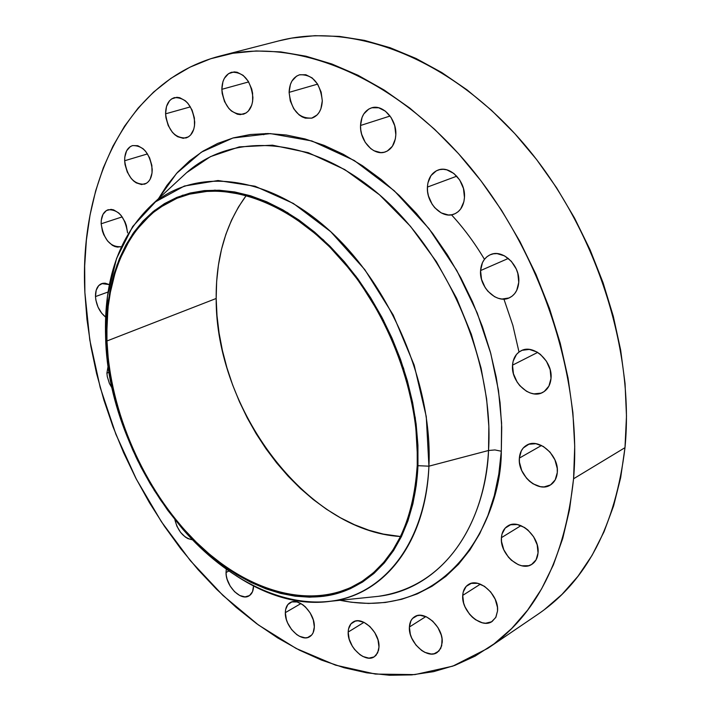 <?xml version="1.0" encoding="UTF-8"?>
<svg xmlns="http://www.w3.org/2000/svg" width="711" height="711" viewBox="0 0 711 711"><rect width="100%" height="100%" fill="white"/><g stroke="black" fill="none" stroke-linecap="round" stroke-linejoin="round"><path stroke-width="1.07" d="M194.716 121.981C194.547 130.548 191.668 135.863 186.086 137.943C174.728 138.298 167.894 130.264 165.583 113.831L190.415 106.863L165.583 113.831L165.947 117.804L168.24 125.598L172.329 132.219L174.862 134.77L177.59 136.69L183.251 138.325L188.451 136.859L190.628 135.001L193.712 129.393L194.494 125.847L194.379 117.955L192.059 110.036L187.891 103.317L185.313 100.749L179.67 97.683L176.826 97.3L171.644 98.9L169.494 100.811L166.507 106.472L165.583 113.831C165.69 105.104 168.631 99.709 174.399 97.629C185.713 97.443 192.494 105.566 194.716 121.981L194.716 121.981M152.216 169.254C152.154 177.235 149.594 182.212 144.529 184.176C133.712 184.54 127.082 176.728 124.656 160.748L147.506 153.914L124.656 160.748L125.029 164.552L127.278 172.035L131.197 178.461L133.615 180.967L136.21 182.86L141.569 184.558L146.457 183.287L148.492 181.572L150.145 179.216L152.047 172.933L151.852 165.405L149.586 157.789L145.595 151.283L143.133 148.768L137.783 145.702L132.548 145.586L130.22 146.653L126.611 150.821L124.789 157.104L124.656 160.748C124.647 152.625 127.269 147.568 132.495 145.604C143.284 145.391 149.852 153.274 152.216 169.254M127.58 232.87L126.336 225.458L124.994 221.841L121.137 215.486L118.773 213.007L113.636 209.887L111.058 209.381L106.401 210.536L102.971 214.384L101.273 220.312L101.158 223.787L122.194 216.891L101.158 223.787L102.42 231.093L103.744 234.657L107.53 240.922L112.347 245.295L114.924 246.548L117.484 247.099L120.754 246.708C110.249 247.135 103.726 239.5 101.158 223.787C101.086 216.322 103.415 211.638 108.116 209.745C118.595 209.443 125.083 217.157 127.58 232.87M105.637 317.097C99.602 312.102 96.225 305.268 95.487 296.576L108.099 291.99L95.487 296.576L95.869 300.078L98.02 307.099L101.726 313.258L105.637 317.097M112.498 388.819L109.458 383.567L107.281 376.59L106.908 373.133L109.245 372.182L106.908 373.133L107.272 376.537L109.387 383.407L112.498 388.819M138.281 461.777L135.508 456.027L138.281 461.777M192.423 539.791C183.802 538.111 177.946 531.393 174.853 519.634L176.879 526.167L180.576 532.379L185.349 537.063L187.917 538.609L192.423 539.791M253.56 585.926C253.48 590.779 251.934 594.112 248.93 595.925C240.709 601.275 225.663 585.766 226.045 572.515L228.649 571.102L226.045 572.515L226.329 575.83L227.129 579.269L230.115 585.997L234.559 591.703L239.794 595.534L245.046 596.893L249.517 595.56L252.512 591.712L253.56 585.926M314.324 626.933C314.182 631.564 312.653 634.807 309.738 636.665C301.1 642.7 284.676 626.4 285.333 612.651L300.949 603.559L285.333 612.651L286.373 619.521L287.671 623.032L291.581 629.546L296.736 634.594L299.544 636.318L305.099 637.829L307.632 637.554L311.72 634.976L313.116 632.772L314.324 626.933L313.302 619.965L310.2 612.962L305.49 607.007L302.762 604.714L297.074 601.959L291.83 601.933L287.813 604.599L285.626 609.549L285.333 612.651C285.44 607.887 287.004 604.563 290.044 602.679C298.602 596.813 315.089 613.14 314.324 626.933M378.981 647.054L377.657 652.876L374.306 656.751C365.116 663.505 347.217 646.432 348.186 632.052L363.988 622.338L358.033 620.81L355.331 621.121L350.985 623.814L348.559 628.871L348.186 632.052L349.181 639.118L352.336 646.228L354.585 649.472L360.015 654.715L362.992 656.52L368.911 658.137L374.039 656.92L376.048 655.284L378.572 650.263L378.981 647.054L378.003 639.9L374.804 632.666L369.862 626.489L363.97 622.329L348.186 632.052C348.363 627.386 349.972 624.071 353.012 622.107C362.112 615.53 380.065 632.639 378.981 647.054L378.981 647.054M442.18 642.504L440.74 648.396L437.274 652.414C427.409 659.87 408.096 642.122 409.394 627.022L425.827 616.588L409.394 627.022L410.345 634.345L411.713 638.096L415.971 645.073L421.712 650.503L424.867 652.36L431.195 654.022L434.11 653.756L438.9 651.054L441.691 645.828L442.038 638.869L441.255 635.074L437.94 627.582L432.741 621.183L426.484 616.881L420.139 615.317L417.233 615.655L412.531 618.463L410.905 620.827L409.394 627.022C409.652 622.312 411.349 618.917 414.477 616.828C424.254 609.585 443.611 627.369 442.18 642.504L442.18 642.504M497.531 610.998L495.923 617.157L492.19 621.414C481.56 629.448 461.119 611.22 462.719 595.391L480.36 584.166L462.719 595.391L463.634 603.035L465.038 606.927L469.491 614.144L472.371 617.192L475.543 619.716L482.298 622.792L485.622 623.236L491.541 621.805L495.727 617.512L497.531 610.998L497.424 607.203L495.22 599.275L490.679 591.943L484.511 586.344L477.685 583.34L471.251 583.367L466.185 586.388L463.243 591.934L462.719 595.391C463.057 590.468 464.905 586.895 468.273 584.655C478.805 576.87 499.273 595.125 497.531 610.998L497.531 610.998M538.04 552.936C537.578 558.064 535.579 561.823 532.024 564.214C520.603 572.542 499.611 554.145 501.424 537.667L520.976 525.642L501.424 537.667L501.531 541.586L503.761 549.692L508.392 557.113L511.405 560.224L518.248 564.65L521.83 565.787L528.637 565.698L531.606 564.463L536.076 559.833L538.04 552.936L537.187 544.83L533.623 536.769L527.918 530.024L524.522 527.482L517.341 524.549L510.542 524.78L505.174 528.113L502.01 534.023L501.424 537.667C501.842 532.335 503.939 528.46 507.707 526.033C519.012 517.999 540.013 536.432 538.04 552.936L538.04 552.936M557.291 472.557C556.74 478.299 554.411 482.467 550.314 485.044C538.2 493.238 517.475 475.001 519.359 458.106L541.515 445.477L519.359 458.106L519.448 462.212L521.741 470.593L526.504 478.174L529.615 481.303L533.054 483.827L540.404 486.688L544.048 486.919L550.554 484.902L555.211 479.863L557.291 472.557L557.228 468.398L554.927 459.857L550.056 452.152L543.373 446.481L535.925 443.708L528.877 444.233L523.287 447.957L521.314 450.836L519.359 458.106C519.865 452.134 522.292 447.841 526.647 445.228C538.636 437.381 559.335 455.653 557.291 472.557M551.016 378.385C550.394 384.953 547.674 389.601 542.875 392.339C530.353 399.902 510.747 382.145 512.524 365.161L537.658 352.416L512.524 365.161L513.44 373.764L517.101 382.038L519.803 385.673L526.451 391.237L530.148 392.952L533.917 393.867L541.08 393.139L544.208 391.53L548.928 386.073L551.016 378.385L550.145 369.649L546.412 361.206L540.422 354.398L536.858 351.945L529.304 349.412L522.158 350.301L519.083 351.989L516.497 354.425L513.155 361.144L512.524 365.161C513.102 358.353 515.937 353.563 521.021 350.807C533.419 343.609 552.971 361.41 551.016 378.385L551.016 378.385M518.754 282.356C518.07 289.848 514.96 294.985 509.423 297.785C496.918 304.326 479.036 287.297 480.565 270.571L508.356 258.431L480.565 270.571L481.534 279.352L485.213 287.688L487.915 291.288L494.527 296.683L498.198 298.273L501.939 299.038L509.023 297.962L512.107 296.158L514.711 293.59L516.737 290.346L518.754 282.356L517.821 273.424L516.275 269.034L511.316 261.284L504.552 255.871L497.06 253.623L493.398 253.809L489.986 254.867L486.955 256.742L484.413 259.373L482.458 262.635L480.565 270.571C481.187 262.821 484.422 257.551 490.27 254.742C502.65 248.566 520.452 265.656 518.754 282.356L518.754 282.356M488.048 648.183L538.067 614.171C586.611 581.02 615.584 525.518 624.987 447.663L573.573 478.77L569.538 509.583L562.748 538.414L553.362 564.943L541.569 588.921L527.606 610.154L511.698 628.497L494.092 643.846L475.055 656.155L454.818 665.407L433.648 671.637L411.767 674.89L389.415 675.254L366.814 672.837L344.151 667.753L321.621 660.137L299.393 650.13L277.637 637.883L256.493 623.556L236.096 607.301L216.579 589.268L198.049 569.627L180.603 548.528L164.357 526.131L149.39 502.597L135.792 478.085L123.634 452.747L112.996 426.742L103.948 400.231L96.545 373.391L90.866 346.373L86.955 319.363L84.876 292.532C79.241 182.212 127.367 79.952 220.019 56.027C291.945 37.061 388.17 72.886 463.536 159.353C538.778 245.704 582.505 374.741 573.573 478.77C564.925 558.722 536.343 615.237 487.844 648.325L452.791 666.145L414.877 674.606L375.399 674.072L335.494 665.132L296.211 648.494L258.44 624.987L222.952 595.445L190.415 560.73L161.397 521.714L136.396 479.25L115.866 434.217L100.207 387.468L89.773 339.929L84.876 292.532L84.671 266.065L86.378 240.167L90.039 215.015L95.674 190.832L103.299 167.832L112.925 146.226L124.532 126.247L138.094 108.125L153.567 92.092L170.88 78.37L189.935 67.189L210.607 58.764L232.746 53.298L256.182 50.952L280.685 51.894L306.023 56.222L331.921 64.017L358.068 75.295L384.153 90.03L409.829 108.116L434.75 129.429L458.559 153.718L480.912 180.736L501.468 210.136L519.928 241.527L536.023 274.49L549.523 308.565L560.25 343.262L568.062 378.11L572.888 412.611L574.719 446.312L573.573 478.77L624.987 447.663C634.941 346.444 593.17 221.983 519.67 139.027C446.046 55.973 350.896 21.908 278.836 40.874L220.294 55.956M464.461 197.445C463.785 205.79 460.381 211.318 454.249 214.047C442.189 219.459 426.218 203.275 427.409 187.082L456.782 176.186L427.409 187.082L427.578 191.49L428.449 195.925L432.101 204.19L434.75 207.719L441.211 212.909L448.401 214.989L451.929 214.731L455.236 213.611L458.195 211.665L460.684 208.963L463.883 201.711L464.461 197.445L463.456 188.459L459.733 180.025L453.876 173.484L446.801 169.84L443.157 169.289L439.62 169.627L436.332 170.827L430.999 175.599L427.933 182.86L427.409 187.082C428.022 178.488 431.541 172.826 437.976 170.107C449.912 165.023 465.803 181.296 464.461 197.445L464.461 197.445M395.823 134.69C395.218 143.613 391.708 149.354 385.291 151.932C373.977 156.367 359.704 141.009 360.53 125.483L390.072 116.035L360.53 125.483L360.761 129.864L361.65 134.246L365.232 142.36L370.76 148.626L374.004 150.75L380.847 152.607L384.198 152.243L387.317 151.034L392.41 146.253L395.334 138.947L395.823 134.69L394.738 125.785L391.086 117.519L385.433 111.192L378.679 107.77L371.862 107.77L368.76 109.067L363.774 113.964L362.068 117.386L360.53 125.483C361.064 116.328 364.681 110.463 371.382 107.912C382.598 103.762 396.791 119.208 395.823 134.69L395.823 134.69M252.912 97.416C252.592 106.401 249.41 112 243.366 114.213C231.235 114.675 224.063 106.383 221.85 89.319L248.663 81.916L221.85 89.319L222.179 93.461L224.525 101.557L228.8 108.41L231.466 111.04L237.376 114.213L240.389 114.631L245.979 113.031L248.343 111.067L251.73 105.166L252.618 101.451L252.601 93.221L251.703 89.017L248.272 81.267L243.153 75.375L237.163 72.255L234.123 71.9L228.551 73.642L224.338 78.361L222.943 81.623L221.85 89.319C222.099 80.147 225.351 74.459 231.626 72.246C243.704 71.989 250.796 80.379 252.912 97.416M322.296 100.793C321.816 109.929 318.404 115.689 312.04 118.07C298.904 118.79 291.261 110.214 289.101 92.359L317.63 84.129L289.101 92.359L290.284 100.918L293.776 108.801L299.047 114.844L302.122 116.88L305.33 118.142L311.694 118.168L317.159 114.906L319.283 112.16L320.892 108.81L322.296 100.793L321.141 92.092L317.586 84.067L312.2 77.961L305.819 74.726L299.438 74.833L296.558 76.148L291.954 81.027L290.408 84.405L289.101 92.359C289.501 83.009 293.012 77.152 299.633 74.779C312.698 74.299 320.252 82.974 322.296 100.793M331.984 593.952L333.894 594.36M151.594 205.079L186.629 172.666L210.412 156.651L239.305 146.884L272.455 145.177L308.316 152.687L344.755 169.574L379.47 194.778L410.469 226.311L436.394 261.666L456.658 298.353L471.366 334.339L481.089 368.156L486.626 398.978L488.848 426.431L488.537 450.498L428.92 466.176C425.853 543.426 383.78 595.125 330.731 601.248C225.911 616.535 107.894 469.047 105.61 337.067C103.717 279.965 119.039 235.963 151.594 205.079C193.907 167.574 265.479 173.342 327.949 229.146C390.383 284.693 432.919 384.829 428.92 466.176L426.271 416.593L414.175 365.107L393.227 315.035L364.779 269.611L330.731 231.679L293.359 203.444L255.045 186.229L218.046 180.523L184.353 186.033L155.513 201.826L132.673 226.533L116.551 258.493L107.512 295.945L105.61 337.067L106.419 340.756L108.268 301.002L117.022 264.856L132.619 234.061L154.678 210.349L182.505 195.267L214.98 190.13L250.592 195.801L287.431 212.536L323.354 239.856L356.069 276.437L383.425 320.19L403.599 368.396L415.304 417.944L417.961 465.687L428.92 466.176L488.537 450.498C483.942 534.005 436.545 589.659 378.216 596.351L371.453 597.053L378.216 596.351C456.906 584.922 486.715 505.583 488.537 450.498L494.936 449.939L501.308 451.227C501.504 518.861 449.521 622.383 340 600.297L351.536 602.261L368.591 603.443L385.335 602.475L401.608 599.302L417.241 593.898L432.057 586.237L445.895 576.337L458.559 564.232L469.891 549.985L479.721 533.703L487.915 515.511L494.314 495.567L498.811 474.059L501.308 451.227L501.735 427.311L500.055 402.604L496.26 377.39L490.359 351.989L482.431 326.731L472.557 301.926L460.861 277.903L447.495 254.973L432.626 233.412L416.477 213.496L399.253 195.454L381.176 179.474L362.486 165.734L343.422 154.349L324.216 145.408L305.099 138.956L286.284 135.01L267.958 133.544L250.325 134.512L233.537 137.827L217.753 143.391L203.088 151.088L189.659 160.775L177.554 172.302L166.845 185.518L158.437 198.751L176.577 173.377L201.346 152.181L232.915 137.996L270.438 133.606L311.889 140.965L354.256 160.499L394.223 190.726L428.982 228.631L456.817 270.544L477.25 313.036L490.777 353.527L498.482 390.437L501.593 423.045L501.308 451.227L494.936 449.939L488.537 450.498C494.252 362.574 448.392 254.351 380.047 195.276C311.676 135.899 233.11 131.357 186.629 172.666L181.652 177.27M265.692 133.535L263.683 134.726M417.241 465.403C413.375 522.718 393.921 562.019 358.877 583.296C310.529 611.238 244.94 590.912 194.485 540.387C144.004 489.532 109.929 412.007 106.961 340.978L216.18 298.487C215.451 408.967 306.183 531.233 400.551 536.512L383.318 534.085L368.858 530.219L354.496 524.736L340.356 517.732L326.545 509.272L313.178 499.469L300.344 488.404L288.142 476.183L276.659 462.923L265.967 448.721L256.156 433.701L247.286 417.97L239.42 401.653L232.613 384.882L226.933 367.765L222.401 350.434L219.077 333.024L216.997 315.666L216.18 298.487L106.961 340.978L108.285 358.993L110.872 377.23L114.684 395.538L119.688 413.802L125.847 431.861L133.099 449.601L141.391 466.878L150.67 483.587L160.873 499.584L171.911 514.746L183.731 528.975L196.236 542.129L209.354 554.1L222.97 564.792L236.994 574.088L251.33 581.882L265.852 588.095L280.445 592.636L294.985 595.418L309.338 596.396L323.372 595.498L336.943 592.69L349.919 587.953L362.148 581.278L373.488 572.693L383.807 562.232L392.961 549.95L400.817 535.952L407.279 520.345L412.22 503.264L415.562 484.893L417.241 465.403L417.197 445.015L415.42 423.96L411.9 402.488L406.665 380.856L399.769 359.331L391.29 338.178L381.336 317.657L370.022 298.025L357.491 279.512L343.911 262.35L329.46 246.726L314.306 232.817L298.656 220.757L282.694 210.66L266.616 202.608L250.592 196.663L234.808 192.823L219.423 191.108L204.608 191.463L190.486 193.845L177.199 198.191L164.836 204.386L153.514 212.331L143.302 221.921L134.272 233.012L126.469 245.473L119.937 259.16L114.711 273.939L110.8 289.653L108.205 306.165L106.926 323.318L106.961 340.978C103.93 272.429 132.175 212.447 183.66 195.801C229.173 180.71 291.048 203.053 340.338 258.253C389.548 313.409 420.219 396.676 417.241 465.403M109.396 284.613L105.112 283.191L102.739 283.298L98.722 285.573L96.189 290.239L95.487 296.576C95.398 289.75 97.469 285.422 101.717 283.582L109.396 284.613M108.214 365.481L106.908 373.133L108.214 365.481M226.276 569.422L226.045 572.515L226.276 569.422M153.923 489.835L167.68 510.231L182.754 529.171C226.96 580.123 285.44 609.443 336.179 600.377C386.633 591.125 425.418 540.422 428.92 466.176L417.961 465.687C414.797 537.205 377.763 586.282 329.211 595.383C280.41 604.297 223.903 576.079 181.118 526.762C141.942 480.183 117.804 426.796 108.703 366.618L106.419 340.756L105.61 337.067L107.974 363.792L109.556 373.995L113.822 394.454L118.47 411.438M417.961 465.687L416.273 485.266L412.913 503.717L407.945 520.861L401.457 536.538L393.556 550.59L384.358 562.908L373.995 573.413L362.601 582.025L350.319 588.717L337.29 593.472L323.656 596.28L309.569 597.178L295.154 596.191L280.561 593.392L265.905 588.832L251.33 582.585L236.941 574.755L222.863 565.423L209.194 554.687L196.032 542.662L183.482 529.455L171.618 515.182L160.535 499.957L150.297 483.898L140.982 467.136L132.655 449.787L125.376 431.986L119.199 413.855L114.178 395.529L110.347 377.15L107.752 358.842L106.419 340.756L106.383 323.034L107.663 305.81L110.258 289.235L114.187 273.459L119.43 258.617L125.98 244.868L133.81 232.355L142.875 221.219L153.123 211.594L164.49 203.604L176.897 197.374L190.237 193.01L204.413 190.601L219.299 190.237L234.737 191.961L250.592 195.801L266.678 201.773L282.836 209.852L298.869 219.983L314.582 232.088L329.797 246.059L344.32 261.746L357.962 278.988L370.547 297.58L381.914 317.293L391.912 337.912L400.426 359.153L407.35 380.776L412.611 402.506L416.139 424.067L417.926 445.219L417.961 465.687M519.012 352.043L512.862 325.398L503.93 299.091M484.449 259.328C474.744 242.993 463.759 228.151 451.476 214.82M246.317 195.418C225.902 223.307 215.86 257.658 216.18 298.487L216.642 281.627L218.41 265.23L221.485 249.428L225.858 234.363L231.528 220.179L238.469 207.008L246.317 195.418M544.324 609.691L561.983 594.414L577.981 576.265L592.076 555.344L604.021 531.801L613.62 505.832L620.659 477.685L624.987 447.663L626.48 416.113L625.04 383.416L620.641 349.99L613.3 316.279L603.079 282.756L590.112 249.872L574.559 218.099L556.642 187.864L536.627 159.584L514.808 133.624L491.497 110.294L467.047 89.87L441.78 72.549L416.059 58.48L390.206 47.753L364.547 40.403L339.378 36.394L314.973 35.674L291.572 38.127L278.57 40.945M378.216 596.351L330.731 601.248M107.974 363.792L108.703 366.618M182.754 529.171L181.118 526.762M186.629 172.666L181.634 177.279"/></g></svg>
